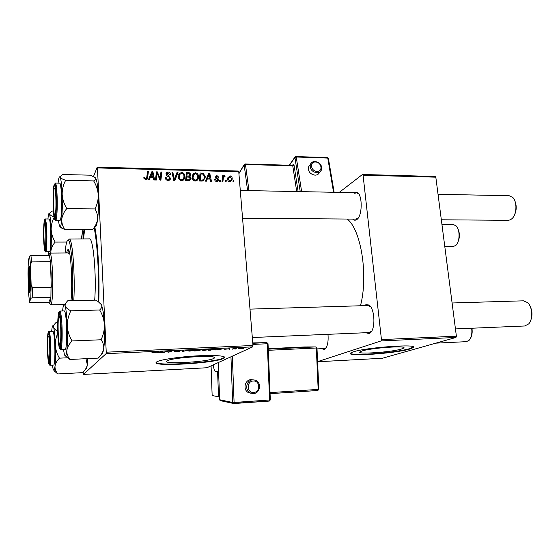 <?xml version="1.0" encoding="UTF-8"?>
<svg xmlns="http://www.w3.org/2000/svg" width="560" height="560" viewBox="0 0 560 560"><rect width="100%" height="100%" fill="white"/><g stroke="black" fill="none" stroke-linecap="round" stroke-linejoin="round"><path stroke-width="0.84" d="M401.345 349.055L403.599 348.131C408.499 345.268 370.965 347.858 361.844 351.043L360.066 351.82C355.635 354.641 391.265 352.219 401.345 349.055M409.731 349.048L413.112 347.683C420.28 343.581 365.918 347.354 353.185 351.904L350.777 352.961C344.582 356.972 395.024 353.556 409.731 349.048M350.476 353.283C351.757 356.223 396.487 352.681 409.682 348.635L413.336 346.962M167.09 360.857C172.165 357.224 220.71 354.599 214.074 358.246L213.605 358.512C207.207 362.082 161.049 364.581 166.922 360.962L167.09 360.857M223.44 358.463L224.217 358.036C227.36 355.943 215.201 354.858 197.064 355.866C178.962 356.846 160.139 359.681 156.849 361.83L156.702 361.928C148.519 367.087 213.906 363.538 223.44 358.463M156.233 362.397C157.717 366.366 214.977 362.551 223.405 358.022L224.616 357.133M327.985 334.32C328.531 341.642 327.53 346.577 324.982 349.111L324.317 349.468L321.762 348.677M317.016 348.908L324.604 348.537L326.158 347.739M364.574 305.641L365.911 304.689L368.851 304.997C374.878 308.084 375.795 329.476 370.041 333.046L369.061 333.578L365.708 332.724M252.315 337.526L369.18 332.577L371.623 331.198M370.587 306.726L368.032 305.536L367.045 305.76M353.192 192.654L357.217 192.185C362.81 195.412 362.355 216.573 356.65 219.646L356.636 219.653C355.25 220.535 353.92 220.346 352.639 219.086M242.557 218.218L355.957 219.114L358.225 218.015M358.743 193.879L356.496 192.717L354.76 193.333M94.857 227.115C98 243.67 99.729 275.863 98.763 301.917M220.493 181.503L219.653 181.489L219.737 180.348L220.598 180.369L220.493 181.503M226.128 181.636L225.295 181.615L225.379 180.481L226.233 180.502L226.128 181.636M195.272 181.027C193.354 180.642 192.332 179.459 192.199 177.471L193.074 173.936L195.426 172.788C197.393 173.187 198.422 174.405 198.513 176.435L198.485 177.674C198.247 179.627 197.176 180.747 195.272 181.027M206.451 181.181L205.534 181.16L208.719 173.243L209.748 173.271L211.463 181.3L210.616 181.279L210.175 179.088L207.291 179.018L206.451 181.181M188.881 180.775L185.563 180.698L186.403 172.655L189.672 172.872L190.932 174.727L189.938 176.666L191.072 178.78L188.881 180.775M174.888 180.453L173.775 180.425L171.962 172.27L172.837 172.291L174.391 179.284L177.058 172.403L177.996 172.431L174.888 180.453M143.836 178.031L143.871 177.282L144.753 177.198L144.718 177.912L145.691 178.927L146.769 177.408L147.448 171.626L148.351 171.647L147.651 177.632C147.623 178.962 146.972 179.711 145.691 179.886L143.836 178.031M156.359 180.026L155.47 180.005L156.415 171.864L157.339 171.885L160.195 178.878L160.937 171.983L161.826 172.004L160.909 180.131L159.985 180.11L157.115 173.124L156.359 180.026M83.16 372.162L83.384 374.43L206.92 367.752L252.7 346.871L106.113 353.661L106.239 352.191L252.966 345.478L238.763 171.787L97.461 167.923L97.237 167.146L238.329 171.045L238.763 171.787M106.239 352.191L97.461 167.923M149.338 179.865L148.379 179.837L151.844 171.738L152.922 171.766L154.588 179.984L153.699 179.963L153.279 177.723L150.255 177.646L149.338 179.865M168.084 180.404C166.32 180.264 165.389 179.326 165.298 177.576L166.173 177.499L166.474 178.71L168.084 179.452L169.701 178.269L169.428 177.408L167.062 175.966L165.949 173.915C166.096 172.669 166.838 172.053 168.168 172.067C169.687 172.2 170.555 173.005 170.772 174.482L169.911 174.72L168.203 173.012L166.824 174.013L170.569 178.346C170.373 179.711 169.54 180.39 168.084 180.404M181.517 180.712C179.578 180.32 178.549 179.13 178.423 177.135L179.319 173.579L181.706 172.424C183.694 172.83 184.73 174.055 184.814 176.092L184.807 177.051C184.653 179.158 183.554 180.383 181.517 180.712M214.683 179.508L215.509 179.319L216.825 180.796L217.847 180.173L215.236 177.128L216.874 175.525L218.911 177.331L218.085 177.415L216.888 176.246L216.076 176.827L218.694 179.886L216.839 181.524C215.558 181.44 214.837 180.768 214.683 179.508M201.698 181.069L199.269 181.013L200.074 173.012L203.161 173.201L205.191 176.421L205.142 177.828L202.993 180.908L201.698 181.069M229.887 181.825C228.557 181.615 227.836 180.831 227.724 179.473L227.829 177.877L230.062 175.861C231.399 176.106 232.106 176.925 232.19 178.318L232.078 179.844L229.887 181.825M222.908 181.559L222.061 181.545L222.6 175.77L223.447 175.791L223.328 176.981L224.581 175.721L225.162 175.945L224.903 176.841L224.469 176.645L223.328 178.129L222.908 181.559M233.807 181.811L232.981 181.797L233.065 180.663L233.912 180.684L233.807 181.811M93.478 176.561L97.237 167.146M229.88 349.293L229.026 349.328L229.866 349.139M235.641 349.02L234.794 349.062L235.634 348.873M204.057 350.511L202.006 350.196L204.204 349.573L209.104 349.601L204.043 350.385M215.523 349.965L221.816 348.607L220.647 349.72L215.516 349.804M197.554 350.805L194.159 350.966L197.694 349.727L201.761 349.776L197.54 350.679M183.239 351.477L182.098 351.526L182.756 350.42L183.666 350.378L183.092 351.33L188.993 350.133L183.225 351.295M151.9 352.723L158.333 351.554L155.953 352.464L151.9 352.723M164.269 352.366L163.359 352.408L166.677 351.169L167.636 351.127L168.56 352.002L172.277 350.91L168.931 352.149L167.986 352.191L167.034 351.316L164.255 352.072M83.384 374.43L106.113 353.661M157.087 352.702L163.065 351.337L162.456 352.45L157.073 352.52M176.246 351.82L174.216 351.547L178.598 351.4L175.924 351.015L180.831 350.812L176.834 350.966L179.543 351.33L176.232 351.694M189.987 351.176L187.873 350.847L190.008 350.238L194.978 350.273L189.973 351.043M224.63 349.293L229.873 348.719L224.63 349.293M210.665 350.189L208.18 350.308L211.82 349.076L216.041 349.251L210.651 350.07M239.442 348.852L238.126 348.614L243.327 348.145L239.435 348.754M232.351 349.174L234.248 348.32L236.845 348.215L232.337 348.943M243.495 348.649L242.648 348.691L243.481 348.502M317.597 361.767L382.424 358.26L455.945 337.463L381.066 340.928L381.451 339.605L456.386 336.182L435.82 177.177L363.069 175.182L362.474 174.482L435.141 176.491L435.82 177.177M381.451 339.605L363.069 175.182M339.276 192.381L362.474 174.482M317.59 361.655L381.066 340.928M360.465 305.767C368.487 275.52 361.053 229.551 347.214 219.044M456.386 336.182L455.945 337.463M83.062 238.049L83.951 229.754M252.966 345.478L252.7 346.871M167.93 351.358L167.986 352.191M167.202 351.141L167.23 351.603M162.393 351.365L162.456 352.45M161.084 351.771L159.341 352.177L161.826 352.058L162.183 351.498L161.077 351.589M176.498 350.833L176.526 351.225M183.029 350.413L183.092 351.33M190.554 350.294L188.762 350.798L190.288 351.036L194.089 350.315L190.54 350.154M198.163 349.706L197.064 350.217L200.018 350.147M199.682 349.636L198.177 349.832M200.032 350.035L200.837 349.839L199.696 349.762M196.651 350.364L195.461 350.777L199.801 350.35L196.63 350.098M220.598 349.006L220.647 349.72M219.744 349.041L217.91 349.44L220.276 349.328L220.913 348.768L219.73 348.88M212.282 349.174L209.489 350.119L215.068 349.356L212.268 349.055M204.729 349.636L202.895 350.147L204.372 350.378L208.215 349.65L204.722 349.496M241.71 348.054L238.917 348.614L242.354 348.25L241.703 347.963M156.226 173.474L157.339 171.885M156.38 173.474L156.597 173.978M159.754 179.578L160.195 178.878M160.748 173.586L161.826 172.004M160.846 173.593L160.111 180.11M155.589 180.005L156.149 174.706L157.115 173.124M151.158 173.341L151.893 173.362M152.334 172.774L152.922 171.766M152.775 177.289L152.866 177.709M149.058 179.858L150.255 177.646M152.53 177.702L153.097 176.757L152.313 172.648L149.884 178.276M152.313 172.648L150.682 176.701L153.097 176.757M149.751 178.269L150.682 176.701M143.934 178.633L144.753 177.198M144.081 179.011L144.718 177.912M145.173 179.823L145.691 178.927M145.684 179.886L145.866 178.913M147.259 173.243L148.351 171.647M147.434 173.243L146.734 179.2L147.651 177.632M146.734 179.2L146.664 179.655M165.473 178.584L166.173 177.499M165.529 178.766L166.18 177.765M165.942 179.515L166.474 178.71M167.489 180.348L168.084 179.452M168.497 180.39L169.043 179.263M165.956 173.866L166.901 173.649M167.503 173.11L168.168 172.067M166.222 175.084L166.824 174.132M166.684 175.665L167.202 174.867M169.421 178.969L169.54 179.62L170.569 178.066M169.54 179.62L169.526 180.082M172.186 173.285L172.837 172.291M173.74 180.25L174.391 179.284M176.435 173.992L176.932 174.006L177.996 172.431M176.932 174.006L174.44 180.439M179.032 173.999L179.319 173.579M178.724 174.65L180.229 174.013M180.957 173.509L181.706 172.424M183.834 177.492L184.814 176.092M183.729 177.835L183.358 180.075M181.874 180.698L182.623 179.431M178.969 175.784L178.409 176.834M180.04 174.216L179.291 177.198C179.375 178.619 180.117 179.473 181.517 179.767C183.05 179.431 183.862 178.444 183.939 176.799L183.946 175.987C183.876 174.545 183.141 173.67 181.741 173.369L180.04 174.216M178.605 178.185L179.291 177.198M180.908 180.628L181.517 179.767M186.235 174.244L186.718 174.258M189.091 173.684L189.672 172.872M189.735 175.798L189.812 176.281L190.932 174.727M189.812 176.281L189.791 176.862M189.518 177.24L189.938 176.666M189.868 179.368L189.952 179.858L191.079 178.318M189.952 179.858L189.91 180.551M188.846 180.775L189.406 179.676M186.151 175.063L187.173 173.614L186.914 176.12L189.686 175.854L188.846 177.016M185.878 177.667L186.368 177.681M185.892 177.555L186.914 176.12M189.686 175.854L190.078 174.741L188.65 173.649L187.173 173.614M186.816 177.058L186.529 179.774L188.993 179.795L190.218 178.57L188.636 177.1L186.816 177.058L185.794 178.486M185.864 180.705L186.529 179.774M188.286 180.761L188.993 179.795M214.816 180.166L215.509 179.319M216.279 181.461L216.825 180.796M215.88 177.072L216.874 175.525M215.432 177.8L216.069 177.023M215.67 178.129L216.188 177.492M217.672 179.452L218.19 178.822M217.294 180.838L217.434 181.398L218.694 179.886M208.089 174.804L209.748 173.271M205.842 181.167L207.291 179.018M209.258 179.06L209.986 178.15L209.181 174.125L207.977 175.672L206.808 179.627M209.181 174.125L207.683 178.087L209.986 178.15M206.479 179.62L207.683 178.087M199.913 174.594L200.361 174.608M202.531 174.027L203.161 173.201M204.302 177.562L205.191 176.421M204.015 178.591L203.574 180.635M202.223 181.062L202.916 179.886M200.837 173.971L200.228 180.096L201.32 180.124C203.07 180.159 204.064 179.319 204.295 177.604L204.337 176.351L203.154 174.167L200.837 173.971L199.843 175.287M199.521 181.02L200.228 180.096M200.606 181.048L201.32 180.124M192.528 174.902L193.984 174.356M194.607 173.901L195.426 172.788M197.582 177.681L198.513 176.435M197.372 178.381L196.966 180.488M195.531 181.02L196.252 179.823M193.641 174.776L192.178 176.953M193.788 174.573L193.053 177.534C193.151 178.948 193.886 179.802 195.265 180.089C196.7 179.802 197.491 178.892 197.631 177.373L197.659 176.33C197.582 174.895 196.854 174.027 195.468 173.726L193.788 174.573M192.367 178.465L193.053 177.534M194.628 180.936L195.265 180.089M227.934 177.513L228.753 177.387L230.062 175.861M231.301 179.333L232.19 178.318M230.888 180.46L230.657 181.685M229.656 181.811L229.929 181.097M228.641 178.108L227.71 178.696M230.083 176.582L228.641 178.094L228.55 179.403L229.831 181.104L231.252 179.55L231.357 178.297L230.083 176.582M227.857 180.208L228.55 179.403M229.285 181.727L229.831 181.104M225.295 181.594L226.233 180.502M222.495 176.939L223.447 175.791M222.383 178.115L223.328 176.981M223.083 177.275L224.581 175.721M224.56 176.652L225.162 175.945M223.286 178.178L222.313 178.878M219.66 181.489L220.598 180.369M232.988 181.727L233.912 180.684M48.314 336.245C47.075 337.953 47.887 362.656 49.126 360.717L49.154 360.682C50.323 359.632 49.756 336.623 48.552 336.154L48.314 336.245M435.848 343.147L466.431 341.663L469.175 340.263C471.464 337.47 472.297 333.459 471.66 328.237M471.947 328.223C472.528 332.374 472.003 335.811 470.379 338.52M444.801 246.631L453.159 246.589L455.798 245.406C460.04 241.85 460.173 229.306 455.994 225.757L453.376 224.574L441.938 224.511M44.457 223.769C43.386 226.996 43.981 249.018 45.101 247.254L45.255 246.932C46.263 244.398 45.871 223.783 44.8 223.363L44.457 223.769M457.226 227.339C460.166 232.848 460.103 238.343 457.051 243.838M529.487 305.032C532.49 310.366 532.77 315.798 530.341 321.335M455.448 328.923L524.762 325.983L528.724 323.89C533.183 319.263 532.518 306.859 527.604 302.603L523.439 300.818L452.095 302.981M59.955 344.253C61.467 342.804 60.844 316.981 59.29 316.26L58.926 316.4C57.316 318.724 58.289 346.745 59.913 344.316L59.955 344.253M55.181 214.949C56.462 211.638 56.07 188.783 54.726 188.132L54.215 188.734C52.836 192.969 53.515 217.595 54.957 215.425L55.181 214.949M514.388 199.808C517.006 205.373 516.803 210.896 513.779 216.37M441.329 219.786L508.284 220.318L510.314 219.842L512.071 218.596C516.838 214.382 517.293 201.852 512.827 197.505L509.145 195.699L438.032 194.313M87.857 358.603L87.318 364.7C86.793 367.451 85.26 370.097 82.719 372.631L57.855 373.954C55.853 371.672 54.901 369.124 55.006 366.331C55.412 363.545 56.889 360.822 59.444 358.162C57.008 354.144 55.622 349.79 55.3 345.107C55.251 341.026 56.084 337.106 57.792 333.326M85.967 358.694L87.318 364.7C86.87 367.808 86.324 369.285 85.673 369.117M47.502 343C47.572 337.729 47.845 334.712 48.314 333.935C49.14 332.542 50.155 344.351 50.008 354.025C49.896 360.192 49.56 363.174 48.986 362.971C48.027 360.339 47.53 353.682 47.502 343M49.847 365.232L53.767 365.036C54.397 364.693 54.768 361.242 54.894 354.69C55.076 344.085 53.97 330.96 52.976 331.471L49.063 331.611C50.008 331.107 51.079 344.253 50.911 354.872C50.799 361.438 50.442 364.889 49.847 365.232L49.441 364.882C49.273 364.609 49.882 365.253 50.155 354.669C50.162 345.037 49.742 337.96 48.902 333.403C48.055 330.883 47.544 333.886 47.369 342.426C47.075 360.759 49.952 374.29 50.148 354.641C50.183 345.534 49.784 338.457 48.958 333.431C48.573 331.786 48.608 331.177 49.063 331.611M57.701 322.448L55.993 322.504L53.984 324.849L53.613 327.222C54.397 330.554 54.957 336.511 55.3 345.107C55.58 353.808 55.482 360.885 55.006 366.331L54.089 370.713L53.074 368.914L52.458 365.106M57.729 331.387C55.461 330.085 54.089 328.699 53.613 327.222L53.025 325.815L53.984 324.849M67.851 357.77L59.444 358.162M54.005 370.776L57.855 373.954M51.667 331.513L51.73 330.722C52.059 327.089 52.493 325.451 53.025 325.815M53.977 216.993C51.555 216.048 50.092 215.054 49.588 214.018L50.526 219.576L51.156 229.544C51.128 225.33 52.087 221.347 54.033 217.588M45.556 225.197C46.445 233.744 45.997 251.167 44.954 249.424L44.17 245.21C43.393 237.377 43.659 221.753 44.597 221.193C44.94 220.899 45.262 222.236 45.556 225.197M50.218 223.636C49.903 220.591 49.553 219.044 49.175 218.988L45.353 218.96L46.354 223.622C47.341 233.037 46.914 252.371 45.759 251.65L49.574 251.629C50.785 252.35 51.254 233.044 50.218 223.636M53.382 211.085L51.961 211.071L49.567 213.185L49.588 214.018L49.28 213.465C48.734 213.094 48.286 214.928 47.929 218.974M55.181 242.067C52.808 238.154 51.471 233.982 51.156 229.544C51.422 237.825 51.338 245.007 50.904 251.076C51.296 247.919 52.717 244.916 55.181 242.067L66.71 242.039M83.055 238.896L82.908 229.754L81.284 238.896M50.939 253.071L50.904 251.076L50.722 253.071M48.685 254.289L48.335 251.636M100.702 303.534L101.598 304.871L103.341 312.459L104.433 324.688C104.524 329.91 103.397 334.936 101.045 339.773L72.058 340.949C69.251 336.329 67.655 331.338 67.27 325.976C67.228 320.67 68.425 315.623 70.854 310.821C67.746 309.288 65.828 307.629 65.107 305.851L65.268 303.653L67.627 300.825L95.585 300.125L97.937 301.392L101.598 304.871C102.186 306.607 101.542 308.308 99.659 309.988C102.417 314.517 104.006 319.417 104.433 324.688C104.839 334.516 104.587 342.573 103.67 348.873C102.984 352.114 101.171 355.187 98.238 358.106L69.923 359.464C67.683 356.755 66.647 353.766 66.829 350.504C67.354 347.214 69.097 344.029 72.058 340.949M62.594 310.968L62.643 310.436C63.098 305.956 63.7 303.968 64.442 304.479L65.107 305.851C66.122 309.449 66.843 316.162 67.27 325.976C67.613 335.951 67.466 344.127 66.829 350.504C66.493 353.493 66.087 355.243 65.604 355.754C65.17 356.167 64.729 355.544 64.288 353.906L63.455 349.377M58.436 340.606C57.449 331.051 57.743 314.615 58.94 313.719C59.486 313.271 59.997 315.252 60.473 319.669C61.635 330.309 61.068 348.992 59.682 346.885C59.213 346.339 58.8 344.246 58.436 340.606M60.704 349.496L65.17 349.3C66.752 350.014 67.298 329.434 65.968 317.842C65.464 313.313 64.911 311.01 64.302 310.919L59.843 311.052C60.417 311.136 60.949 313.453 61.432 317.982C62.713 329.595 62.209 350.217 60.704 349.496C60.144 350.406 60.186 349.153 60.823 345.737C61.53 339.885 61.432 326.55 60.599 318.444C59.164 308.378 59.353 312.249 59.843 311.052M65.359 355.88L69.923 359.464M99.659 309.988L70.854 310.821M101.045 339.773C103.152 342.615 104.027 345.646 103.67 348.873C103.054 352.611 102.312 354.382 101.437 354.179M58.079 183.141C58.569 178.451 59.178 176.358 59.899 176.876L60.158 177.261C61.096 179.473 61.761 185.157 62.16 194.327L62.307 207.627L61.775 219.247C62.258 215.53 63.924 211.981 66.787 208.593C64.071 204.127 62.531 199.367 62.16 194.327C62.132 189.35 63.301 184.667 65.667 180.285C62.657 179.298 60.823 178.29 60.158 177.261L60.046 176.736L62.692 174.51L89.88 175.175L93.975 176.813L95.634 178.087C96.166 179.095 95.508 180.04 93.653 180.908C96.327 185.29 97.86 189.959 98.266 194.929C98.35 199.829 97.244 204.491 94.955 208.908L66.787 208.593M56.217 205.492C56.028 213.962 55.531 218.099 54.712 217.903C53.711 215.523 53.214 208.971 53.228 198.233C53.354 191.023 53.753 186.83 54.439 185.647C55.398 184.226 56.385 195.076 56.217 205.492M61.656 206.136C61.866 194.824 60.809 182.791 59.689 183.176L55.342 183.085C56.413 182.693 57.428 194.754 57.239 206.08C57.05 215.096 56.525 219.891 55.657 220.472L59.99 220.5C60.9 219.926 61.453 215.138 61.656 206.136M93.653 180.908L65.667 180.285M94.955 208.908C97.02 212.261 97.895 215.796 97.58 219.492C96.95 223.146 95.214 226.576 92.372 229.782L64.848 229.698C62.65 226.485 61.628 222.999 61.775 219.247C61.383 223.622 60.886 226.121 60.298 226.744L59.451 226.058L58.38 220.486M59.927 226.807L64.848 229.698M95.41 177.814L95.634 178.087C96.908 180.271 97.783 185.885 98.266 194.929C98.658 204.218 98.427 212.408 97.58 219.492C96.873 224.728 96.019 227.213 95.018 226.961M70.952 300.741C72.898 284.508 70.756 247.849 68.054 249.452L67.312 250.32L66.626 252.973M68.663 249.977L67.802 252.966M72.373 300.706C73.878 277.466 71.295 240.716 68.285 240.184L66.955 241.318C66.178 243.376 65.562 247.261 65.1 252.98M84.609 229.761L83.517 238.896M68.635 253.694L69.286 252.952L69.65 253.162M98.217 301.567C99.253 275.478 97.377 242.711 94.101 227.556M94.696 300.146C96.656 275.233 93.198 237.181 89.39 238.889L69.482 239.008C72.583 239.526 75.278 276.605 73.78 300.671M30.324 276.507C30.527 286.706 30.303 292.005 29.666 292.404L28.763 282.051C28.567 273.532 28.721 268.261 29.225 266.238C29.694 265.958 30.058 269.381 30.324 276.507M29.771 267.876L29.533 281.89L30.149 290.745M32.207 297.815L30.8 298.326L31.143 285.082L32.487 287.56L32.207 297.815L50.911 297.374L49.805 303.611L48.832 302.197L50.911 297.374L51.17 273.644L50.428 261.737L49.434 255.388L48.979 254.373L48.167 255.395M49.42 253.946L50.197 253.183C51.254 254.898 52.031 261.625 52.521 273.364C53.081 288.113 52.318 303.779 51.051 304.759L50.246 304.017M32.487 287.56L51.324 287.196L50.428 261.737L31.689 261.919L30.506 264.404L29.512 256.116L28.308 260.918L28 273.84L28.595 293.629L29.554 302.232L30.8 298.326M31.143 285.082L30.506 264.404M29.512 256.116L30.905 255.521L31.689 261.919M49.434 255.388L30.905 255.521M29.554 302.232L30.632 302.659L48.832 302.197M310.044 164.892L308.483 166.985C307.93 171.451 310.1 174.174 314.979 175.161C317.24 175.133 318.78 174.174 319.585 172.291M253.47 379.953L251.125 379.631C244.622 379.673 242.606 390.18 248.64 392.686L251.167 393.274M218.568 371.189L215.635 371.35L217.595 371.539L218.519 396.788L219.499 396.725M217.595 371.539L218.575 371.483M211.078 365.855L212.149 395.528L218.519 396.788M215.635 371.35C214.522 370.972 213.731 368.802 213.262 364.854M183.267 350.399L183.309 351.043M158.144 175.868L158.683 174.993M159.117 178.108L159.642 177.268M155.995 176.631L156.961 175.056M150.773 175.882L151.711 174.3M168.203 176.61L168.763 175.756M173.278 178.171L173.964 177.149M187.866 173.628L188.517 172.711M187.649 177.079L188.314 176.155M187.474 180.74L188.146 179.816M216.412 178.647L216.916 178.031M207.424 177.282L208.628 175.742M201.418 173.985L202.111 173.068M222.166 180.425L223.153 179.256M45.633 224.091C44.296 209.559 42.756 232.841 44.1 246.26C45.367 261.331 47.054 238.147 45.633 224.091M58.331 341.705C59.241 349.706 60.095 350.749 60.886 344.841C61.502 336.847 61.397 328.069 60.585 318.507C58.744 299.81 56.511 324.31 58.331 341.705M55.657 220.472C54.621 220.346 55.895 222.173 56.392 205.912C56.413 194.838 55.923 187.607 54.922 184.198C53.907 183.148 53.291 187.698 53.074 197.855C53.039 208.404 53.508 215.516 54.474 219.184C55.489 220.745 56.126 216.314 56.385 205.898C56.42 196.112 56.035 189.133 55.244 184.975C54.845 183.365 54.88 182.735 55.342 183.085M308.483 166.985L310.282 164.577C311.164 162.519 312.788 161.483 315.175 161.469C320.124 162.498 322.21 165.312 321.44 169.918C320.628 171.808 319.088 172.767 316.813 172.788C311.906 171.794 309.729 169.057 310.282 164.577L311.528 162.729M315.497 162.036C309.267 161.595 310.842 171.416 317.03 171.374C323.26 171.766 321.636 162.001 315.497 162.036M300.23 191.618L294.931 157.465L289.485 165.235M292.565 165.326L293.111 164.549L294.077 165.438L298.116 191.576M333.557 192.269L327.775 158.088L296.24 157.01L301.637 191.646M296.716 191.548L292.775 165.886L245.469 164.444L248.969 190.617M247.59 190.589L244.167 164.906L238.917 173.684M244.167 164.906L245.469 164.444L245.203 163.87L244.167 164.906M244.398 164.227L238.896 173.46M245.049 163.996L292.467 165.326L292.775 165.886L294.077 165.438M292.292 165.445L293.111 164.549M289.261 165.228L294.952 157.094L294.931 157.465L296.24 157.01L295.932 156.45L295.169 156.765M295.75 156.576L327.446 157.542L328.412 158.473L334.138 192.283M327.25 157.661L328.384 158.319M252.868 379.827L255.227 380.149C261.891 382.067 260.386 393.428 253.435 393.547L250.376 392.966C244.307 390.446 246.337 379.876 252.868 379.827M253.715 392.462C260.666 392.273 260.183 380.317 253.267 381.01C246.302 381.15 246.764 393.197 253.715 392.462M220.647 400.715L219.639 399.749L218.253 362.579L219.639 399.749L232.673 402.472L230.951 356.79M232.344 356.153L234.094 402.465L232.673 402.472L233.163 403.375L269.297 401.079L233.863 403.543M252.791 343.28L266.889 342.643L252.756 342.909M219.632 399.707L220.101 400.603L233.835 403.55L234.094 402.465L269.584 400.008L267.295 343.756L252.882 344.414M318.829 389.368L317.835 390.495L270.067 393.666L317.835 390.495L318.171 389.452L316.316 347.998L268.303 350.308M268.254 349.174L315.861 346.913L304.745 346.948L268.233 348.677L304.738 346.948L315.938 346.913L316.911 347.949M270.025 392.63L318.829 389.347L316.974 347.956M253.414 393.547L248.64 392.686M315.938 346.913L316.974 347.949L316.316 347.998L315.861 346.913M267.295 343.756L268.03 343.714L266.889 342.643L267.295 343.756M270.277 399.875L269.584 400.008L269.297 401.079L270.319 399.917M403.515 347.452L403.599 348.131M413.056 347.27L413.112 347.683M214.074 358.246L214.011 357.336M224.182 357.588L224.217 358.036M325.752 348.096L324.982 349.111M369.768 306.054L368.851 304.997M370.86 331.919L370.041 333.046M358.057 193.27L357.217 192.185M357.532 218.596L356.65 219.646M166.824 174.013L166.18 175.014M170.569 178.346L169.54 179.9M184.807 177.051L183.715 178.605M179.284 176.344L178.465 177.541M190.925 175.224L189.805 176.771M191.072 178.78L189.945 180.32M217.413 180.691L216.734 181.517M216.076 176.827L215.376 177.688M218.666 180.334L217.812 181.363M205.142 177.828L203.952 179.361M198.485 177.674L197.323 179.207M193.074 176.428L192.206 177.597M232.078 179.844L230.762 181.349M228.641 178.094L227.71 179.179M223.328 178.129L222.264 179.396M49.126 360.717L49.637 361.179M48.552 336.154L49.042 335.65M45.101 247.254L45.591 247.709M44.8 223.363L45.276 222.908M59.29 316.26L59.913 315.63M369.495 305.494L249.991 309.12M59.913 344.316L60.564 344.897M54.726 188.132L55.321 187.565M240.289 190.449L357.854 192.745M54.957 215.425L55.559 216.006M48.727 334.306L48.314 333.935M49.378 362.558L48.986 362.971M54.089 370.713L57.435 373.695M45.318 249.067L44.954 249.424M45.353 218.96C44.849 219.744 44.744 217.175 45.64 224.028C46.291 232.624 46.34 240.653 45.801 248.122C45.234 251.377 45.227 252.546 45.759 251.65M44.982 221.557L44.597 221.193M59.57 314.293L58.94 313.719M60.277 346.276L59.682 346.885M64.442 304.479L65.268 303.653M65.604 355.754L69.363 359.128M55.258 217.378L54.712 217.903M55.006 186.2L54.439 185.647M60.298 226.744L61.95 228.326M68.285 240.184L69.482 239.008M48.979 254.373L50.197 253.183M49.98 253.078L69.601 252.952M50.841 304.878L63.91 304.535M49.805 303.611L51.051 304.759M270.319 399.882L268.03 343.721"/></g></svg>
